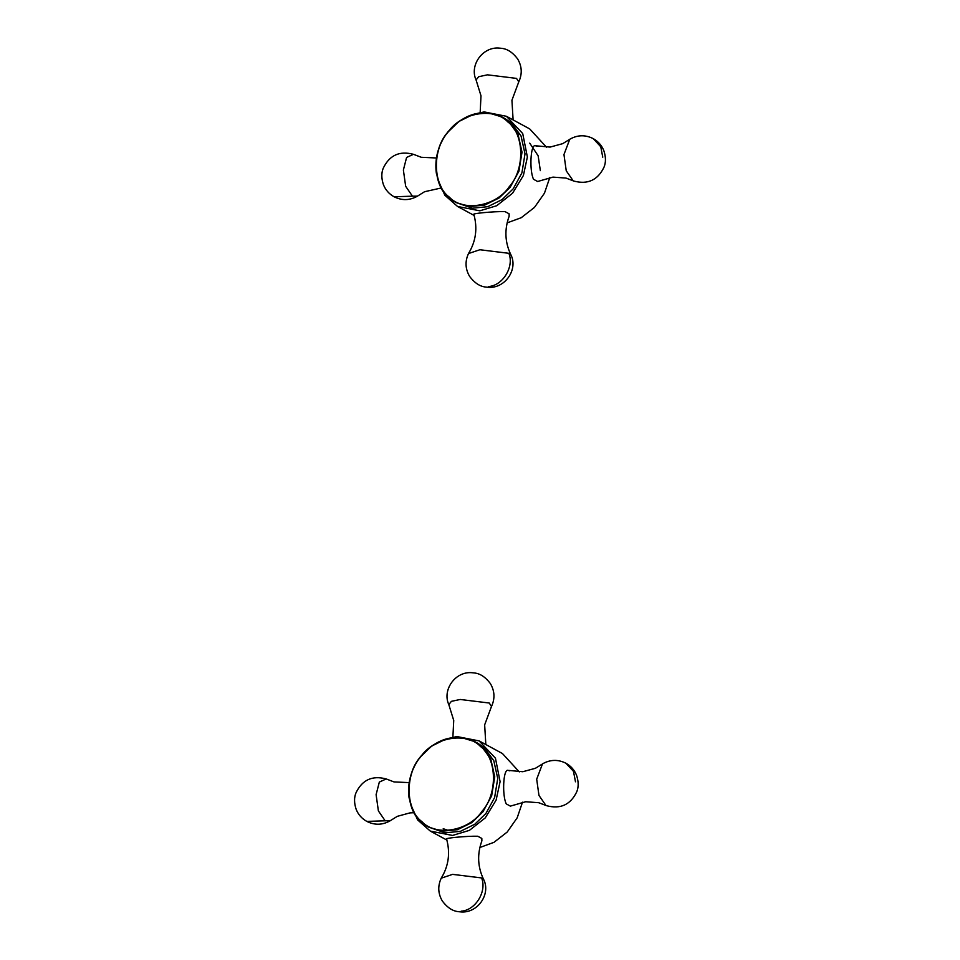 <?xml version="1.0" encoding="UTF-8"?>
<svg xmlns="http://www.w3.org/2000/svg" width="960" height="960" viewBox="0 0 960 960"><rect width="100%" height="100%" fill="white"/><g stroke="black" fill="none" stroke-linecap="round" stroke-linejoin="round"><path stroke-width="1.44" d="M545.892 805.392L538.968 795.432L536.688 779.184L542.496 763.884C550.188 759.492 558 759.264 565.908 763.224C570.924 766.032 574.488 770.064 576.576 775.32C578.628 781.548 578.7 787.02 576.78 791.736C570.576 804.744 560.496 809.388 546.528 805.68L538.728 802.716L525.696 801.744L510.36 806.124L506.28 803.916C502.056 795.564 503.184 769.716 507.756 770.268L509.808 770.844M446.844 839.196C442.62 838.26 466.356 835.968 477.744 836.22L481.824 838.428L481.884 840.84C477 854.292 477.648 867.3 483.84 879.864L483.924 880.044C490.5 894.144 478.224 912.552 461.928 912C457.872 911.532 450.972 912.3 442.392 901.116C438 893.676 437.616 886.032 441.216 878.184L452.58 874.368L481.596 877.932L483.84 879.864M409.164 782.616L393.996 781.92L386.208 778.944L379.332 782.064L376.104 794.652L378.384 810.912L385.164 820.8L390.228 820.74L397.308 816.336L409.908 812.904L413.436 812.736M485.832 744.54L484.656 724.872L491.508 706.44L489.228 703.02L460.212 699.468L451.416 701.34L448.8 704.58L453.732 720.444L452.892 737.112M445.692 739.116L456.852 736.548L479.124 740.904L495.444 758.172L500.1 781.62L496.116 800.124L485.28 817.872L469.404 830.364L452.544 835.44L430.284 831.084L417.6 819.888L410.52 804.072M522.504 802.2L517.188 817.8L507.216 832.032L493.968 842.34L479.832 847.512M479.124 740.904L502.452 753.54L519.288 771.9M420.54 757.044C433.632 737.232 466.632 731.46 480.54 746.544C497.064 758.28 497.892 793.86 482.04 811.26C468.948 831.072 435.948 836.844 422.04 821.748C405.516 810.024 404.7 774.432 420.54 757.044M477.828 743.28L484.38 747.84L493.776 760.644L497.748 778.464L494.628 797.52L485.904 813.492L474.792 824.232L460.452 831.324L445.128 832.848L428.568 827.088L442.128 831.216L457.452 829.704L471.792 822.612L482.892 811.872L491.628 795.9L494.748 776.844L490.776 759.024L481.368 746.22L474.828 741.648L461.268 737.52L445.944 739.044L431.604 746.124L420.492 756.864C404.424 774.516 405.264 810.624 422.016 822.516L428.568 827.088C421.74 823.332 416.52 817.8 412.92 810.456L409.056 797.772C407.208 783.036 410.976 769.392 420.36 756.828C436.884 738 455.04 732.948 474.828 741.648L477.828 743.28M573.156 180.768L566.244 170.808L563.964 154.548L569.772 139.26C577.464 134.856 585.264 134.64 593.184 138.6C598.2 141.396 601.752 145.428 603.852 150.696C605.904 156.912 605.964 162.396 604.044 167.112C597.852 180.108 587.772 184.764 573.792 181.056L566.004 178.08L552.972 177.12L537.636 181.5L533.556 179.292C529.332 170.94 530.46 145.08 535.02 145.644L537.084 146.22M474.12 214.572C469.896 213.624 493.632 211.344 505.008 211.596L509.088 213.804L509.16 216.216C504.264 229.668 504.924 242.676 511.116 255.24L511.2 255.42C517.776 269.52 505.5 287.928 489.204 287.376C485.148 286.908 478.236 287.676 469.668 276.492C465.276 269.052 464.88 261.408 468.492 253.56L479.856 249.744L508.872 253.308L511.116 255.24M436.44 157.98L421.272 157.284L413.472 154.32L406.596 157.44L403.38 170.028L405.66 186.276L412.44 196.176L417.504 196.116L424.584 191.712L440.712 188.1M513.108 119.916L511.932 100.248L518.784 81.816L516.504 78.396L487.488 74.832L478.692 76.716L476.076 79.956L480.996 95.82L480.168 112.488M529.728 143.136L538.14 155.784L540.348 170.628M473.928 114.144L484.128 111.924L506.388 116.28L522.72 133.548L527.376 156.996L523.392 175.5L512.544 193.248L496.68 205.74L479.808 210.816L457.548 206.46L444.864 195.264L437.784 179.448M549.78 177.564L544.464 193.176L534.48 207.396L521.232 217.716L507.108 222.888M506.388 116.28L529.716 128.916L546.564 147.264M447.816 132.42C460.908 112.608 493.908 106.836 507.816 121.92C524.328 133.656 525.156 169.236 509.316 186.624C496.212 206.448 463.224 212.22 449.316 197.124C432.792 185.4 431.964 149.808 447.816 132.42M505.104 118.644L511.644 123.216L521.052 136.02L525.012 153.84L521.904 172.896L513.168 188.868L502.068 199.608L487.728 206.7L472.392 208.212L455.832 202.464L469.392 206.592L484.728 205.068L499.068 197.988L510.168 187.248L518.904 171.276L522.012 152.22L518.052 134.4L508.644 121.596L502.104 117.024L488.544 112.896L473.22 114.42L458.88 121.5L447.768 132.24C431.688 149.892 432.528 186 449.292 197.892L455.832 202.464C449.004 198.708 443.796 193.164 440.196 185.832L436.332 173.136C434.472 158.412 438.252 144.768 447.636 132.204C464.148 113.376 482.304 108.324 502.104 117.024L505.104 118.644M565.908 763.224L573.48 771.348L575.484 781.8M481.596 877.932C487.128 891.384 475.416 910.44 461.172 911.16M385.164 820.8L366.816 821.4C361.8 818.604 358.248 814.572 356.148 809.304C354.096 803.088 354.036 797.604 355.956 792.888C362.148 779.892 372.228 775.236 386.208 778.944M593.184 138.6L600.756 146.724L602.76 157.176M508.872 253.308C514.404 266.76 502.692 285.816 488.448 286.536M412.44 196.176L394.092 196.776C389.076 193.968 385.512 189.936 383.424 184.68C381.372 178.452 381.3 172.98 383.22 168.264C389.424 155.256 399.504 150.612 413.472 154.32M541.92 764.28L535.416 768.288L522.804 771.72L508.824 770.436M441.324 878.004C448.692 865.848 450.42 852.78 446.52 838.8M390.228 820.74C382.536 825.144 374.736 825.36 366.816 821.4M491.508 706.44C495.12 698.592 494.724 690.948 490.332 683.508C481.764 672.324 474.852 673.092 470.796 672.624C454.5 672.072 442.224 690.48 448.8 704.58M446.892 840.084L430.284 831.084M447.636 830.208L443.22 828.708M569.196 139.656L562.68 143.664L550.08 147.096L536.088 145.812M468.588 253.38C475.956 241.224 477.696 228.156 473.796 214.176M417.504 196.116C409.812 200.508 402 200.736 394.092 196.776M518.784 81.816C522.384 73.968 522 66.324 517.608 58.884C509.028 47.7 502.128 48.468 498.072 48C481.776 47.448 469.5 65.856 476.076 79.956M474.168 215.46L457.548 206.46"/></g></svg>
